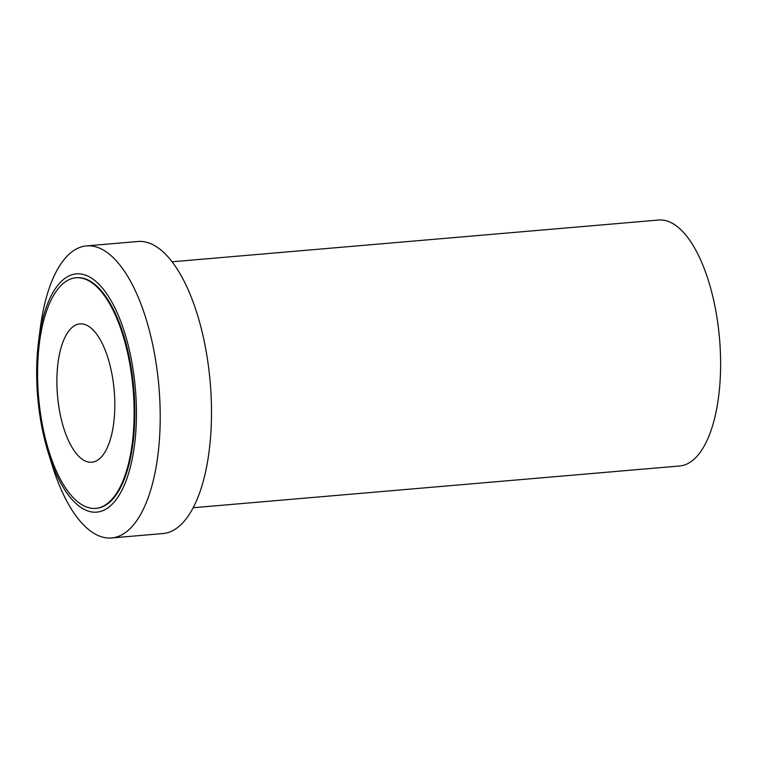 <?xml version="1.0" encoding="UTF-8"?>
<svg xmlns="http://www.w3.org/2000/svg" width="758" height="758" viewBox="0 0 758 758"><rect width="100%" height="100%" fill="white"/><g stroke="black" fill="none" stroke-linecap="round" stroke-linejoin="round"><path stroke-width="1.14" d="M193.186 507.727L679.67 465.981A123.421 50.596 -94.9 0 0 718.811 331.398A123.421 50.596 -94.9 0 0 658.56 220.038L172.075 261.785M111.587 537.962L162.885 533.556A146.569 60.081 -94.9 0 0 209.36 373.741A146.569 60.081 -94.9 0 0 137.814 241.499L86.526 245.905A146.569 60.081 85.1 0 1 158.071 378.147A146.569 60.081 85.1 0 1 111.587 537.962A146.569 60.081 85.1 0 1 52.16 465.27L48.294 452.829A119.565 49.014 85.1 0 1 38.412 404.251A119.565 49.014 85.1 0 1 38.667 340.569A119.565 49.014 85.1 0 1 87.018 275.741A119.565 49.014 85.1 0 1 134.697 381.757A119.565 49.014 85.1 0 1 109.654 506.524A119.565 49.014 85.1 0 1 48.294 452.829M38.667 340.569L40.354 327.655A146.569 60.081 85.1 0 1 86.526 245.905M95.745 508.353L96.446 508.296A115.709 47.432 -94.9 0 0 133.143 382.117A115.709 47.432 -94.9 0 0 76.662 277.722L75.961 277.779A115.709 47.432 85.1 0 1 132.442 382.184A115.709 47.432 85.1 0 1 95.745 508.353A115.709 47.432 85.1 0 1 39.264 403.948A115.709 47.432 85.1 0 1 75.961 277.779M57.902 399.599A69.423 28.463 -94.9 0 0 91.794 462.238A69.423 28.463 -94.9 0 0 113.804 386.533A69.423 28.463 -94.9 0 0 79.922 323.893A69.423 28.463 -94.9 0 0 57.902 399.599"/></g></svg>
